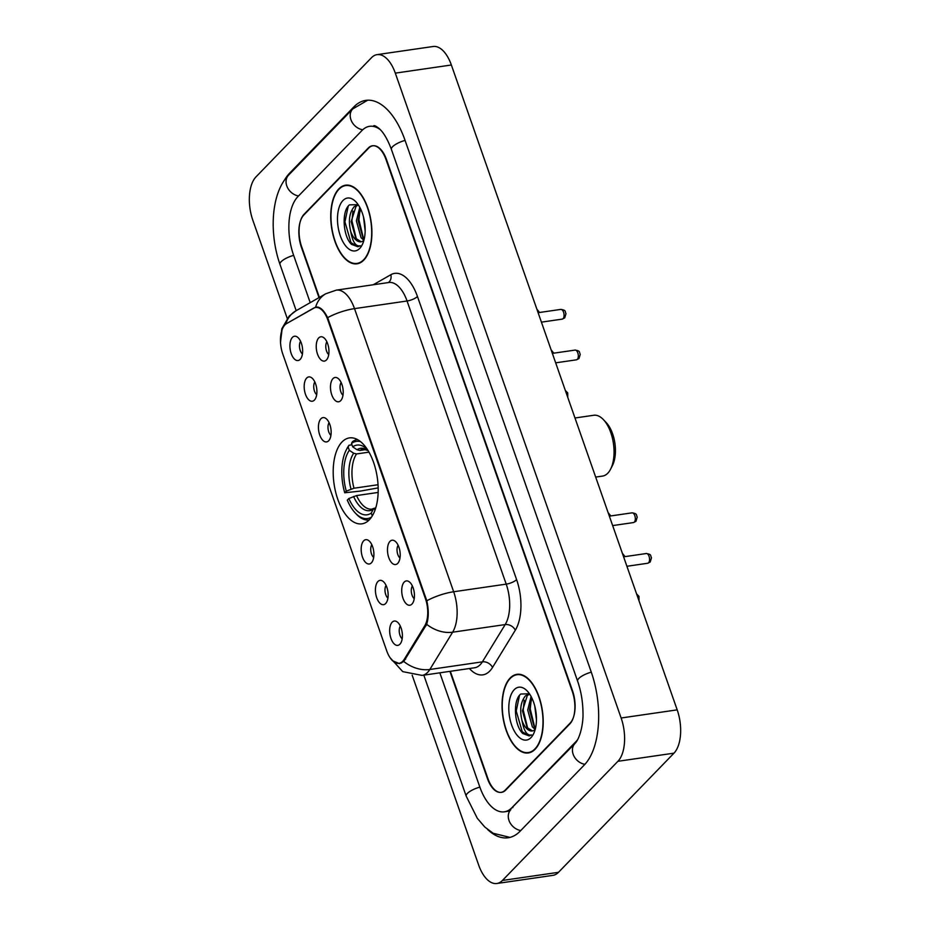 <?xml version="1.0" encoding="UTF-8"?>
<svg xmlns="http://www.w3.org/2000/svg" width="930" height="930" viewBox="0 0 930 930"><rect width="100%" height="100%" fill="white"/><g stroke="black" fill="none" stroke-linecap="round" stroke-linejoin="round"><path stroke-width="1.4" d="M369.326 519.8A43.419 21.843 -98.3 0 0 375.79 469.883A43.419 21.843 -98.3 0 0 349.448 437.902A43.419 21.843 -98.3 0 0 342.054 441.936A43.419 21.843 -98.3 0 0 335.591 491.854A43.419 21.843 -98.3 0 0 361.933 523.834A43.419 21.843 -98.3 0 0 369.326 519.8M389.984 541.376A12.288 6.185 81.7 0 1 394.32 540.69A12.288 6.185 81.7 0 1 399.947 551.42A12.288 6.185 81.7 0 1 397.691 563.406A12.288 6.185 81.7 0 1 397.633 563.475A12.288 6.185 81.7 0 1 388.752 557.547A12.288 6.185 81.7 0 1 389.984 541.376M332.987 378.615A12.288 6.185 81.7 0 1 337.323 377.929A12.288 6.185 81.7 0 1 342.949 388.67A12.288 6.185 81.7 0 1 340.694 400.656A12.288 6.185 81.7 0 1 340.636 400.725A12.288 6.185 81.7 0 1 331.754 394.785A12.288 6.185 81.7 0 1 332.987 378.615M318.734 337.927A12.288 6.185 81.7 0 1 323.07 337.241A12.288 6.185 81.7 0 1 328.697 347.971A12.288 6.185 81.7 0 1 326.453 359.957A12.288 6.185 81.7 0 1 326.384 360.026A12.288 6.185 81.7 0 1 317.502 354.098A12.288 6.185 81.7 0 1 318.734 337.927M404.225 582.064A12.288 6.185 81.7 0 1 408.572 581.378A12.288 6.185 81.7 0 1 414.187 592.108A12.288 6.185 81.7 0 1 411.944 604.093A12.288 6.185 81.7 0 1 411.874 604.163A12.288 6.185 81.7 0 1 402.992 598.234A12.288 6.185 81.7 0 1 404.225 582.064M377.929 581.506A12.288 6.185 81.7 0 1 382.265 580.82A12.288 6.185 81.7 0 1 387.891 591.55A12.288 6.185 81.7 0 1 385.636 603.535A12.288 6.185 81.7 0 1 385.578 603.605A12.288 6.185 81.7 0 1 376.697 597.676A12.288 6.185 81.7 0 1 377.929 581.506M363.676 540.818A12.288 6.185 81.7 0 1 368.013 540.132A12.288 6.185 81.7 0 1 373.639 550.862A12.288 6.185 81.7 0 1 371.396 562.848A12.288 6.185 81.7 0 1 371.326 562.917A12.288 6.185 81.7 0 1 362.444 556.989A12.288 6.185 81.7 0 1 363.676 540.818M320.931 418.756A12.288 6.185 81.7 0 1 325.268 418.058A12.288 6.185 81.7 0 1 330.894 428.8A12.288 6.185 81.7 0 1 328.65 440.785A12.288 6.185 81.7 0 1 328.581 440.855A12.288 6.185 81.7 0 1 319.699 434.915A12.288 6.185 81.7 0 1 320.931 418.756M306.679 378.057A12.288 6.185 81.7 0 1 311.015 377.371A12.288 6.185 81.7 0 1 316.642 388.112A12.288 6.185 81.7 0 1 314.398 400.098A12.288 6.185 81.7 0 1 314.328 400.167A12.288 6.185 81.7 0 1 305.447 394.227A12.288 6.185 81.7 0 1 306.679 378.057M292.427 337.369A12.288 6.185 81.7 0 1 296.775 336.683A12.288 6.185 81.7 0 1 302.39 347.425A12.288 6.185 81.7 0 1 300.146 359.41A12.288 6.185 81.7 0 1 300.076 359.468A12.288 6.185 81.7 0 1 291.195 353.54A12.288 6.185 81.7 0 1 292.427 337.369M392.169 622.193A12.288 6.185 81.7 0 1 396.517 621.507A12.288 6.185 81.7 0 1 402.144 632.249A12.288 6.185 81.7 0 1 399.888 644.234A12.288 6.185 81.7 0 1 399.819 644.304A12.288 6.185 81.7 0 1 390.937 638.364A12.288 6.185 81.7 0 1 392.169 622.193M404.248 659.323A22.122 11.125 81.7 0 1 402.771 661.253A22.122 11.125 81.7 0 1 399.005 663.311A22.122 11.125 81.7 0 1 386.706 650.826L282.801 354.109A22.122 11.125 81.7 0 1 286.661 323.535L313.468 308.214A22.122 11.125 81.7 0 1 315.549 307.493A22.122 11.125 81.7 0 1 327.848 319.978L425.405 598.56A22.122 11.125 81.7 0 1 424.708 625.867L404.248 659.323L405.654 659.114M400.319 626.088A7.37 3.708 -98.3 0 0 399.365 632.726A7.37 3.708 -98.3 0 0 402.167 638.817M300.576 341.264A7.37 3.708 -98.3 0 0 299.623 347.901A7.37 3.708 -98.3 0 0 302.424 353.993M314.828 381.951A7.37 3.708 -98.3 0 0 313.875 388.589A7.37 3.708 -98.3 0 0 316.677 394.68M329.081 422.65A7.37 3.708 -98.3 0 0 328.127 429.288A7.37 3.708 -98.3 0 0 330.929 435.38M371.826 544.713A7.37 3.708 -98.3 0 0 370.872 551.351A7.37 3.708 -98.3 0 0 373.674 557.442M386.066 585.4A7.37 3.708 -98.3 0 0 385.125 592.038A7.37 3.708 -98.3 0 0 387.915 598.13M412.374 585.958A7.37 3.708 -98.3 0 0 411.42 592.596A7.37 3.708 -98.3 0 0 414.222 598.688M326.883 341.822A7.37 3.708 -98.3 0 0 325.93 348.459A7.37 3.708 -98.3 0 0 328.732 354.551M341.124 382.509A7.37 3.708 -98.3 0 0 340.182 389.147A7.37 3.708 -98.3 0 0 342.972 395.238M398.121 545.271A7.37 3.708 -98.3 0 0 397.18 551.909A7.37 3.708 -98.3 0 0 399.97 558M450.329 671.297L487.878 778.491A24.575 12.357 -98.3 0 0 501.537 792.36A24.575 12.357 -98.3 0 0 505.722 790.07L569.869 723.877A24.575 12.357 -98.3 0 0 572.287 691.397L386.066 159.646A24.575 12.357 -98.3 0 0 372.407 145.778A24.575 12.357 -98.3 0 0 368.222 148.068L304.075 214.26A24.575 12.357 -98.3 0 0 301.657 246.741L319.397 297.414M380.196 129.584A44.233 22.25 -98.3 0 0 369.582 126.317A44.233 22.25 -98.3 0 0 362.049 130.433L297.902 196.625A44.233 22.25 -98.3 0 0 293.555 255.099L310.213 302.657M439.832 672.82L479.764 786.85A44.233 22.25 -98.3 0 0 504.362 811.82A44.233 22.25 -98.3 0 0 511.895 807.705L576.042 741.512A44.233 22.25 -98.3 0 0 577.763 739.49M412.164 675.168L478.636 865.005A32.771 16.484 -98.3 0 0 496.853 883.5A32.771 16.484 -98.3 0 0 502.433 880.454L617.915 761.298A32.771 16.484 -98.3 0 0 621.135 717.995L395.308 73.133A32.771 16.484 -98.3 0 0 377.092 54.638A32.771 16.484 -98.3 0 0 371.512 57.683L256.029 176.84A32.771 16.484 -98.3 0 0 252.809 220.143L287.207 318.351M496.853 883.5L552.908 875.363A32.771 16.484 -98.3 0 0 558.488 872.317L673.971 753.161A32.771 16.484 -98.3 0 0 677.191 709.857L451.364 64.995A32.771 16.484 -98.3 0 0 433.148 46.5L377.092 54.638M487.587 829.467A70.459 35.445 -98.3 0 0 508.129 837.767A70.459 35.445 -98.3 0 0 520.126 831.199L584.273 765.006A70.459 35.445 -98.3 0 0 591.201 671.89L404.98 140.139A70.459 35.445 -98.3 0 0 365.816 100.37A70.459 35.445 -98.3 0 0 353.819 106.938L289.672 173.131A70.459 35.445 -98.3 0 0 284.324 180.35M535.099 749.266A39.734 19.983 -98.3 0 0 541.016 703.592A39.734 19.983 -98.3 0 0 516.917 674.32A39.734 19.983 -98.3 0 0 510.151 678.028A39.734 19.983 -98.3 0 0 504.234 723.703A39.734 19.983 -98.3 0 0 528.333 752.963A39.734 19.983 -98.3 0 0 535.099 749.266M363.793 260.109A39.734 19.983 -98.3 0 0 369.71 214.435A39.734 19.983 -98.3 0 0 345.611 185.175A39.734 19.983 -98.3 0 0 338.846 188.871A39.734 19.983 -98.3 0 0 332.928 234.546A39.734 19.983 -98.3 0 0 357.027 263.818A39.734 19.983 -98.3 0 0 363.793 260.109M287.254 323.198L315.619 307.144C319.699 306.342 323.71 309.841 327.651 317.653L426.8 600.78C428.776 609.836 428.742 617.683 426.684 624.309L403.76 661.474L399.4 663.636L392.379 660.672M280.5 342.031L282.023 329.825M327.651 317.653A28.679 8.963 -19.3 0 1 354.516 308.632A32.771 16.484 81.7 0 0 336.3 290.137L325.802 293.752A28.679 24.308 -119.7 0 0 315.619 307.144L316.247 307.005M449.899 671.355L487.401 778.468A24.575 12.357 -98.3 0 0 501.072 792.348A24.575 12.357 -98.3 0 0 505.257 790.058L570.078 723.168A24.575 12.357 -98.3 0 0 572.496 690.676L386.543 159.669A24.575 12.357 -98.3 0 0 372.872 145.789A24.575 12.357 -98.3 0 0 368.687 148.079L303.866 214.97A24.575 12.357 -98.3 0 0 301.448 247.461L319.013 297.623M359.747 263.004A39.734 19.983 -98.3 0 0 359.771 263.016L356.969 263.411A39.327 19.786 -98.3 0 0 363.665 259.749A39.327 19.786 -98.3 0 0 369.524 214.539A39.327 19.786 -98.3 0 0 345.669 185.582A39.327 19.786 -98.3 0 0 338.973 189.243A39.327 19.786 -98.3 0 0 333.126 234.441A39.327 19.786 -98.3 0 0 356.969 263.411M531.042 752.161A39.734 19.983 -98.3 0 0 531.077 752.161L528.275 752.556A39.327 19.786 -98.3 0 0 534.971 748.894A39.327 19.786 -98.3 0 0 540.818 703.696A39.327 19.786 -98.3 0 0 516.975 674.727A39.327 19.786 -98.3 0 0 510.279 678.389A39.327 19.786 -98.3 0 0 504.42 723.598A39.327 19.786 -98.3 0 0 528.275 752.556M529.449 693.78L520.777 694.024C512.488 700.348 514.441 725.923 522.788 733.514L529.135 735.897L531.635 734.933C527.112 735.967 523.904 731.154 521.997 720.506C519.498 709.869 520.695 701.627 525.566 695.768L529.554 693.943M532.506 730.922L527.089 727.586L522.451 710.811L527.322 695.512L529.635 694.059M536.459 719.936L534.797 706.149M535.169 729.504L532.344 726.818L527.705 710.043L531.088 696.489M535.517 728.178L534.099 726.562L529.449 709.788L531.832 697.942M521.997 720.506A18.519 9.312 -98.3 0 0 532.286 730.957A18.519 9.312 -98.3 0 0 535.192 729.48M531.007 737.595A26.714 13.439 -98.3 0 0 533.483 734.014A26.714 13.439 -98.3 0 0 527.24 691.025A26.714 13.439 -98.3 0 0 514.232 689.7A26.714 13.439 -98.3 0 0 511.616 725.005A26.714 13.439 -98.3 0 0 531.007 737.595M529.24 735.874L522.265 731.771L516.231 711.02L519.498 695.384M527.705 728.353L523.23 710.009L524.253 700.22M534.715 727.33L530.24 708.986L531.263 699.197M358.143 204.635L349.482 204.867C341.182 211.191 343.135 236.778 351.482 244.358L357.829 246.741L360.329 245.776C355.818 246.81 352.598 241.998 350.691 231.349C348.204 220.712 349.389 212.47 354.272 206.623L358.259 204.786M361.2 241.765L355.795 238.429L351.145 221.654L356.016 206.367L358.329 204.902M365.153 230.78L363.502 216.992M350.691 231.349A18.519 9.312 -98.3 0 0 360.991 241.8A18.519 9.312 -98.3 0 0 363.886 240.324L361.049 237.662L356.399 220.887L359.794 207.332M364.211 239.022L362.805 237.406L358.155 220.643L360.538 208.785M359.712 248.438A26.714 13.439 -98.3 0 0 362.177 244.869A26.714 13.439 -98.3 0 0 355.946 201.868A26.714 13.439 -98.3 0 0 342.938 200.543A26.714 13.439 -98.3 0 0 340.31 235.848A26.714 13.439 -98.3 0 0 359.712 248.438M357.945 246.729L350.97 242.625L344.925 221.875L348.204 206.228M356.411 239.196L351.935 220.852L352.958 211.064M363.421 238.185L358.945 219.84L359.968 210.052M595.665 477.078L602.547 476.079A30.725 15.45 -98.3 0 0 607.778 473.219A30.725 15.45 -98.3 0 0 610.626 469.104A30.725 15.45 -98.3 0 0 603.442 419.663A30.725 15.45 -98.3 0 0 593.724 415.268L574.984 417.989M367.245 449.283A35.224 17.716 -98.3 0 0 352.702 446.842L357.05 449.736L359.91 450.469L366.188 449.55M378.161 487.89L360.445 491.087L344.728 492.772A38.99 19.611 -98.3 0 1 346.146 450.213L346.878 448.76A40.629 20.437 -98.3 0 1 349.017 445.249L351.993 444.819M357.469 439.553A40.629 20.437 -98.3 0 0 352.389 441.762L351.505 443.447A38.99 19.611 -98.3 0 1 360.526 441.611M349.017 445.249L348.134 446.923A38.99 19.611 -98.3 0 0 346.146 450.213M348.134 446.923L349.32 450.329A35.224 17.716 -98.3 0 0 346.286 491.156L344.728 492.772M352.702 446.842L351.505 443.447M374.93 510.326L374.674 509.582A35.224 17.716 -98.3 0 0 375.755 507.873M346.286 491.156L353.993 488.227L378.033 484.739M368.989 452.143L356.539 453.945L353.679 453.224L349.32 450.329M375.999 507.059L374.674 509.582M378.138 492.447L356.562 495.574L348.866 498.503L347.297 500.119A38.99 19.611 -98.3 0 0 355.26 512.976L356.376 514.162A40.629 20.437 -98.3 0 0 369.14 519.975M355.26 512.976A38.99 19.611 -98.3 0 0 371.489 517.126M348.866 498.503A35.224 17.716 -98.3 0 0 371.291 513.058L372.291 515.894M371.291 513.058L373.29 509.245L375.615 507.768M610.626 469.104L612.463 465.477A26.621 13.392 -98.3 0 0 606.244 422.615L603.442 419.663M425.405 598.56L426.091 598.467M424.708 625.867L426.103 625.669M327.848 319.978L328.534 319.874M296.193 310.678L279.988 264.399A13.113 4.092 -19.3 0 1 293.648 255.366M279.988 264.399C268.886 232.872 271.13 192.743 288.579 175.142A13.113 10.567 44.1 0 0 286.777 185.895A13.113 10.567 44.1 0 0 298.542 195.963M288.579 175.142L352.726 108.95A13.113 10.567 44.1 0 0 350.936 119.703A13.113 10.567 44.1 0 0 362.723 129.782M405.073 140.407A13.113 4.092 160.7 0 0 391.414 149.428L577.623 681.179C581.018 691.013 582.796 701.301 582.959 712.055C583.563 723.819 579.808 738.687 574.949 743.523L508.559 811.204M591.294 672.158A13.113 4.092 160.7 0 0 577.623 681.179M584.9 764.344A13.113 10.567 -135.9 0 1 573.159 754.277A13.113 10.567 -135.9 0 1 574.949 743.523M520.765 830.537A13.113 10.567 -135.9 0 1 509.001 820.469A13.113 10.567 -135.9 0 1 510.803 809.716M509.977 837.395L493.133 833.257L484.797 827.037L477.288 818.261L466.197 796.15A13.113 4.092 -19.3 0 1 479.868 787.117M451.364 64.995L395.308 73.133M677.191 709.857L621.135 717.995M673.971 753.161L617.915 761.298M558.488 872.317L502.433 880.454M290.672 172.98L289.672 173.131M355.062 106.752L353.819 106.938M512.895 807.554L511.895 807.705M373.267 284.766L390.833 274.722A40.967 20.599 81.7 0 1 417.454 296.496A8.196 2.558 160.7 0 1 407.061 300.995L354.516 308.632L453.666 591.759A32.771 16.484 81.7 0 1 452.631 632.202L429.834 669.484A32.771 16.484 81.7 0 1 427.649 672.344A32.771 16.484 81.7 0 1 422.069 675.401L474.614 667.763A32.771 16.484 -98.3 0 0 480.194 664.717A32.771 16.484 -98.3 0 0 482.391 661.846L505.188 624.576A32.771 16.484 -98.3 0 0 506.211 584.133L407.061 300.995A32.771 16.484 -98.3 0 0 388.856 282.499L336.3 290.137M403.76 661.474A28.679 21.192 -148.5 0 0 429.834 669.484L482.391 661.846A8.196 6.057 31.5 0 1 492.516 667.461A40.967 20.599 81.7 0 1 469.394 668.531M417.454 296.496L516.603 579.623A8.196 2.558 160.7 0 1 506.211 584.133L453.666 591.759A28.679 8.963 160.7 0 0 426.8 600.78M516.603 579.623A40.967 20.599 81.7 0 1 515.313 630.191A8.196 6.057 31.5 0 0 505.188 624.576L452.631 632.202A28.679 21.192 -148.5 0 1 426.684 624.309M285.766 324.151A28.679 24.308 -119.7 0 1 295.926 310.818L325.802 293.752M515.313 630.191L492.516 667.461M388.333 282.581A8.196 6.94 60.3 0 0 390.833 274.722M646.315 553.524C651.965 554.466 650.163 555.361 651.488 557.768L650.221 561.976L647.733 563.255A4.917 2.476 -98.3 0 0 648.57 562.801A4.917 2.476 -98.3 0 0 649.303 557.151A4.917 2.476 -98.3 0 0 646.315 553.524L623.6 556.826M632.075 512.837C637.713 513.779 635.911 514.674 637.236 517.08L635.981 521.288L633.481 522.567A4.917 2.476 -98.3 0 0 634.318 522.114A4.917 2.476 -98.3 0 0 635.051 516.464A4.917 2.476 -98.3 0 0 632.075 512.837L609.348 516.138M575.077 350.087C580.715 351.017 578.913 351.912 580.25 354.318L578.983 358.538L576.484 359.817A4.917 2.476 -98.3 0 0 577.321 359.352A4.917 2.476 -98.3 0 0 578.053 353.702A4.917 2.476 -98.3 0 0 575.077 350.087L552.35 353.377M560.825 309.399C566.463 310.329 564.673 311.225 565.998 313.631L564.731 317.839L562.243 319.118A4.917 2.476 -98.3 0 0 563.08 318.665A4.917 2.476 -98.3 0 0 563.801 313.015A4.917 2.476 -98.3 0 0 560.825 309.399L538.098 312.689M368.082 450.597L363.293 449.132A30.306 15.252 -98.3 0 0 359.91 450.469M353.679 453.224A31.515 15.857 -98.3 0 0 351.017 489.11M368.024 450.492A31.515 15.857 -98.3 0 0 357.05 449.736M356.539 453.945A30.306 15.252 -98.3 0 0 353.993 488.227M353.586 496.446A31.515 15.857 -98.3 0 0 373.29 509.245M356.562 495.574A30.306 15.252 -98.3 0 0 372.012 509.129L374.186 508.257M315.549 307.493L318.095 307.121M399.005 663.311L401.621 662.927M466.197 796.15L423.824 675.145M367.71 100.196L352.726 108.95M373.79 125.713C374.476 125.364 376.15 126.224 378.812 128.27C383.311 132.002 387.508 139.058 391.414 149.428M509.756 811.041L504.362 811.82M295.926 310.818L289.253 316.002L281.778 328.848L280.523 342.473M390.03 657.661L402.737 671.634L422.069 675.401M501.072 792.348L502.537 792.128M519.8 674.32L516.975 674.727M348.506 185.163L345.669 185.582M636.608 593.979L638.968 596.316L639.026 600.873M622.356 553.292L625.065 556.617M608.104 512.593L610.824 515.929M565.359 390.53L567.719 392.867L567.777 397.424M551.118 349.843L553.827 353.168M536.866 309.155L539.574 312.48M647.733 563.255L626.913 566.277M633.481 522.567L612.661 525.59M576.484 359.817L555.663 362.84M562.243 319.118L541.411 322.152"/></g></svg>
